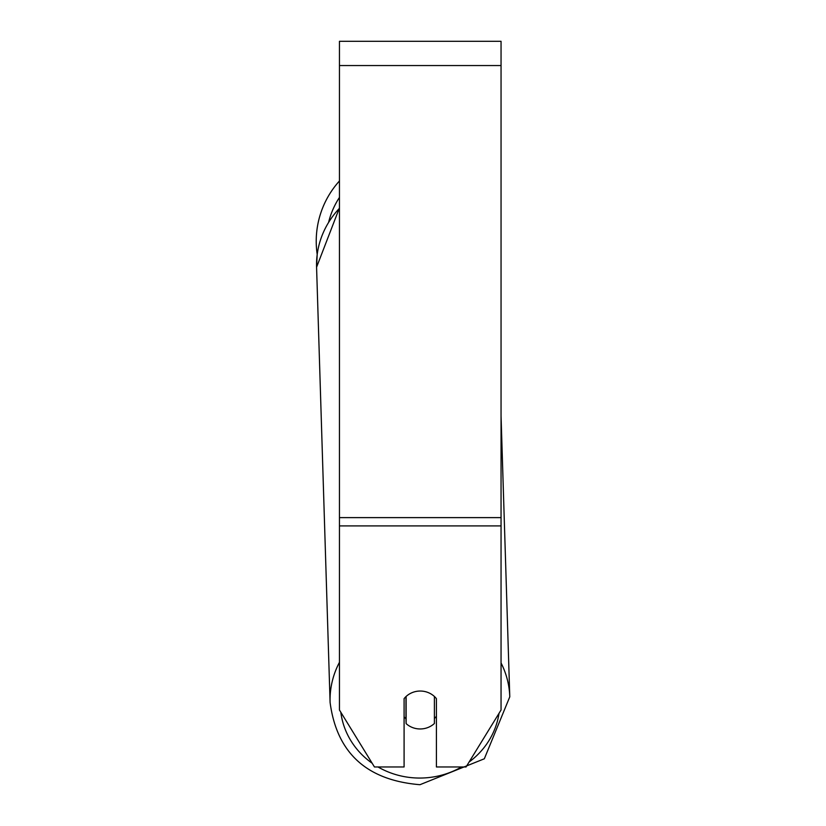<?xml version="1.0" encoding="UTF-8"?>
<svg xmlns="http://www.w3.org/2000/svg" width="826" height="826" viewBox="0 0 826 826"><rect width="100%" height="100%" fill="white"/><g stroke="black" fill="none" stroke-linecap="round" stroke-linejoin="round"><path stroke-width="1.24" d="M434.393 696.463L434.393 723.493A20.196 18.977 -1.8 0 1 420.248 728.966A20.196 18.977 -1.8 0 1 406.113 723.597L406.113 696.463A20.196 18.977 -1.8 0 1 413.145 692.25M404.09 716.782A20.196 18.977 -1.8 0 0 405.958 718.765L406.113 723.597M436.407 716.287A20.196 18.977 -1.8 0 1 434.393 718.517M405.958 718.765L405.958 696.597M501.052 525.904L501.052 41.3L339.455 41.3L339.455 710.019L374.446 766.962L404.09 766.962L404.09 698.631A20.196 18.977 0 0 1 436.407 698.631L436.407 766.962L466.06 766.962L501.052 710.019L501.052 525.904L339.455 525.904M339.455 208.317A89.889 84.459 -1.8 0 0 316.575 267.211L317.194 254.408A89.889 89.889 0 0 1 339.455 180.966A89.889 89.889 0 0 0 316.224 241.264M339.455 662.297A89.889 84.459 178.2 0 0 330.09 702.42C336.75 752.889 366.703 780.312 419.969 784.7L484.325 758.784L509.776 696.834A89.889 84.459 178.2 0 0 501.052 662.958M461.548 766.962A79.781 74.97 -1.8 0 1 420.042 778.051A79.781 74.97 -1.8 0 1 377.998 766.962M372.144 763.214A79.781 74.97 -1.8 0 1 340.818 712.229M499.028 713.292A79.781 74.97 -1.8 0 1 469.085 762.037M501.052 65.543L339.455 65.543M501.052 517.613L339.455 517.613M339.455 197.424A79.781 79.781 0 0 0 328.717 221.905M501.052 415.953L509.776 696.834L484.325 758.784L419.969 784.7C366.703 780.322 336.75 752.889 330.09 702.42L316.575 267.211L339.455 207.884"/></g></svg>
